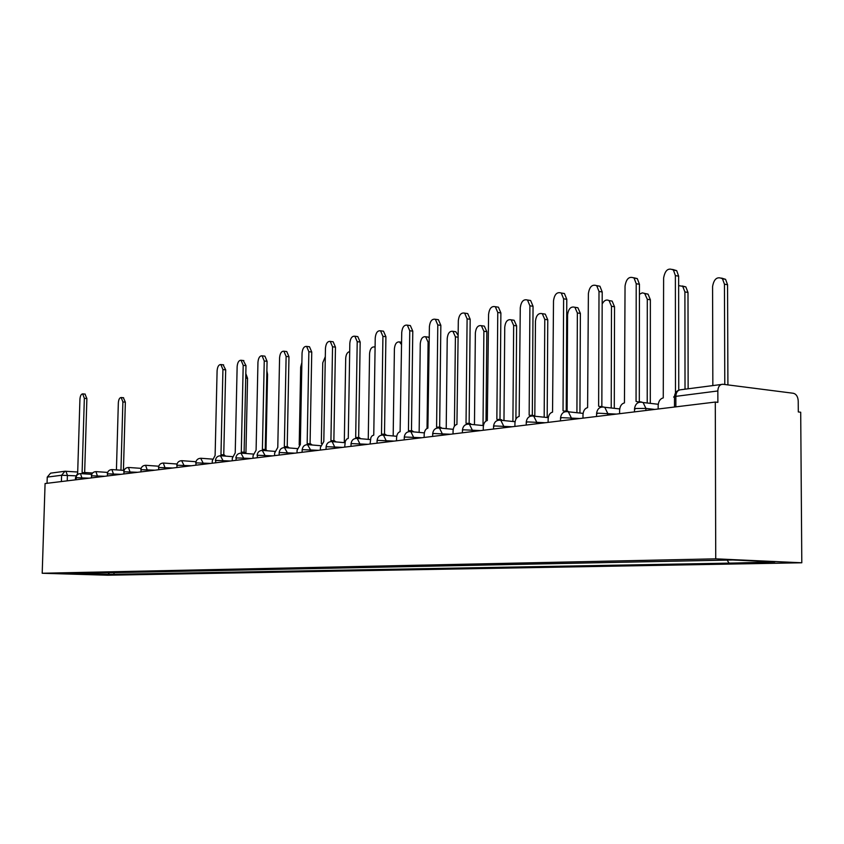 <?xml version="1.0" encoding="UTF-8"?>
<svg xmlns="http://www.w3.org/2000/svg" width="844" height="844" viewBox="0 0 844 844"><rect width="100%" height="100%" fill="white"/><g stroke="black" fill="none" stroke-linecap="round" stroke-linejoin="round"><path stroke-width="1.27" d="M675.865 406.85L675.854 396.353C676.055 392.608 677.468 390.424 680.095 389.833L722.981 384.273L793.371 393.272C796.293 394.074 797.907 396.638 798.224 400.963L798.308 411.946L800.703 412.231L801.8 562.779L715.733 558.834L42.2 573.255L45.08 483.538L715.29 402.06L715.733 558.834M42.2 573.255L107.81 575.218L801.8 562.779M722.095 384.273C719.457 384.875 718.033 387.111 717.843 390.962L675.854 396.353C673.501 396.691 673.037 397.06 674.483 397.44L674.483 407.019M715.29 402.06L717.875 402.366L717.843 390.962M47.042 483.296L47.243 477.103L50.587 473.157L64.977 471.247L61.601 475.256L47.243 477.103M107.905 572.527L109.477 574.384L61.084 573.73L77.163 573.16M109.477 574.384L734.618 563.032L774.855 561.914L732.75 559.983L76.931 573.403M114.024 572.401L113.961 574.521M728.889 562.779L727.085 560.099M93.262 574.69L92.513 572.844M83.651 473.8L82.111 472.577L84.347 398.326L82.701 393.874C81.161 394 80.233 395.783 79.927 399.254L77.669 473.146L75.485 477.704L75.422 479.846M84.991 394.095L86.89 398.568L84.653 472.703M84.801 472.724L86.204 473.969M120.956 470.192L122.886 401.923L121.177 397.524C119.595 397.64 118.645 399.402 118.339 402.82L116.43 469.886M123.393 397.735L125.355 402.155L123.435 470.361M222.932 455.918L220.97 454.737L222.932 369.556L220.875 364.555C218.754 364.534 217.499 366.602 217.098 370.769L215.114 455.486L212.287 460.761L212.234 463.219M223.111 364.798L225.696 369.851L223.755 454.884M224.071 454.916L225.717 456.129M243.315 453.291L241.289 452.12L243.199 365.346L241.089 360.272C238.873 360.219 237.554 362.329 237.143 366.602L235.223 452.901L232.29 458.281L232.237 460.782M243.294 360.525L245.994 365.652L244.106 452.278M244.433 452.31L246.131 453.513M264.478 450.559L262.4 449.409L264.246 360.979L262.083 355.82C259.762 355.735 258.391 357.888 257.947 362.276L256.091 450.221L253.052 455.707L253 458.26M264.246 356.073L264.91 356.157L267.073 361.295L265.248 449.578M265.575 449.599L267.326 450.791M286.485 447.721L284.333 446.592L286.116 356.432L283.901 351.209C281.474 351.083 280.029 353.277 279.575 357.793L277.781 447.436L274.638 453.028L274.585 455.633M286.01 351.463L286.76 351.547L288.975 356.769L287.213 446.761M287.551 446.782L289.365 447.964M309.379 444.767L307.163 443.659L308.862 351.705L306.604 346.409C304.051 346.23 302.542 348.466 302.057 353.119L300.337 444.535L297.077 450.253L297.025 452.911M308.651 346.652L309.495 346.757L311.752 352.053L310.075 443.828M310.413 443.86L312.291 445.01M333.201 441.697L330.922 440.6L332.547 346.789L330.236 341.409C327.556 341.176 325.963 343.466 325.457 348.266L323.811 441.517L320.425 447.362L320.382 450.074M332.198 341.662L333.148 341.778L335.469 347.148L333.865 440.79M334.213 440.811L336.144 441.95M358.025 438.49L355.683 437.424L357.212 341.672L354.86 336.218C352.043 335.912 350.365 338.244 349.827 343.202L348.266 438.374L346.631 439.133L345.28 441.338L344.7 447.109M356.727 336.461L357.803 336.598L360.166 342.042L358.647 437.614M358.995 437.646L361 438.743M383.914 435.135L381.499 434.101L382.923 336.334L380.538 330.806C377.563 330.426 375.802 332.8 375.232 337.927L373.765 435.103L372.067 435.873L370.885 437.593L370.062 444.028M382.29 331.038L383.514 331.196L385.908 336.714L384.505 434.301M384.843 434.333L386.921 435.409M410.933 431.632L408.443 430.64L409.762 330.753L407.336 325.162C404.213 324.687 402.335 327.103 401.733 332.42L400.109 431.717C397.999 432.328 396.817 434.407 396.564 437.93L396.522 440.811M408.95 325.383L410.353 325.573L412.779 331.154L411.482 430.851M411.819 430.883L413.971 431.917M439.102 427.929L436.591 427.022L437.793 324.94L435.346 319.275C432.033 318.684 430.05 321.153 429.396 326.681L427.887 428.14C425.682 428.784 424.448 430.904 424.184 434.502L424.152 437.456M436.781 319.475L438.395 319.697L440.842 325.351L439.661 427.243M439.988 427.275L442.224 428.267M468.599 424.089L466.036 423.245L467.101 318.853L464.643 313.135C461.14 312.407 459.031 314.917 458.324 320.678L456.931 424.416C454.621 425.07 453.333 427.243 453.07 430.925L453.038 433.943M465.856 313.303L467.724 313.578L470.182 319.285L469.137 423.477M469.433 423.509L471.764 424.448M499.49 420.09L496.852 419.278L497.77 312.48L495.322 306.72C491.598 305.823 489.351 308.377 488.581 314.39L487.315 420.502C484.899 421.188 483.559 423.414 483.285 427.18L483.253 430.271M496.261 306.857L498.435 307.184L500.882 312.934L499.986 419.542M500.292 419.563L502.676 420.46M531.878 415.913L529.156 415.132L529.905 305.802L527.489 300.021C523.533 298.924 521.128 301.519 520.273 307.807L519.155 416.419C516.623 417.126 515.22 419.405 514.946 423.266L514.914 426.42M528.091 300.116L530.633 300.506L533.049 306.277L532.311 415.417M532.638 415.417L535.075 416.271M565.881 411.555L563.032 410.775L563.613 298.808L561.249 293.016C557.029 291.665 554.445 294.292 553.506 300.907L552.546 412.125C549.887 412.853 548.421 415.195 548.136 419.151L548.115 422.38M561.439 293.047L564.414 293.522L566.788 299.303L566.229 411.102M566.567 411.081L569.056 411.872M245.815 373.607L247.556 378.323L245.931 453.196M266.873 370.875L267.559 374.43L266.008 449.641M301.888 362.53L300.675 367.129L299.198 444.936M325.309 356.664L322.756 362.804L321.321 443.543M349.69 351.621C347.369 352.064 346.04 354.301 345.702 358.31L344.299 442.646M375.084 347.327L374.409 346.937C371.676 346.694 370.062 348.931 369.566 353.647L368.248 439.376M401.565 344.637L399.497 341.947C396.627 341.63 394.929 343.909 394.401 348.783L393.177 435.968M427.043 428.414L428.098 342.189L425.64 336.745C422.622 336.355 420.829 338.687 420.259 343.719L419.141 432.392M427.264 336.956L429.269 337.6M454.431 426.199L455.401 336.84L452.911 331.333C449.725 330.859 447.826 333.222 447.225 338.444L446.212 428.647M454.388 331.534L455.823 331.734L458.165 335.469M483.011 425.545L483.886 331.259L481.386 325.7C478.02 325.098 476.005 327.514 475.362 332.937L474.465 424.711M482.673 325.879L484.319 326.111L486.83 331.671L486.007 421.019M512.909 421.483L513.658 325.436L511.147 319.823C507.582 319.085 505.44 321.543 504.744 327.187L503.973 420.586M512.213 319.971L514.101 320.245L516.623 325.858L515.906 419.151M544.18 417.21L544.781 319.348L542.281 313.683C538.493 312.786 536.225 315.287 535.455 321.174L534.822 416.06M543.061 313.799L545.266 314.126L547.767 319.781L547.186 417.527M576.916 412.716L577.359 312.966L574.891 307.29C570.871 306.182 568.434 308.714 567.59 314.886L567.115 411.524M575.334 307.353L577.897 307.743L580.377 313.43L579.944 413.043M611.225 407.99L611.489 306.288L609.083 300.601C606.393 299.24 604.093 300.38 602.173 304.009M612.122 301.086L609.083 300.601L612.122 301.086L614.537 306.762L614.284 408.327M601.635 406.998L598.628 406.207L599.008 291.454L596.729 285.705C592.235 284.027 589.45 286.686 588.384 293.659L587.603 407.62C584.808 408.38 583.278 410.785 582.982 414.837L582.972 418.139M596.592 285.599L599.936 286.232L602.205 291.982L601.846 406.565M602.205 406.513L600.822 406.46M647.221 403.01L647.295 299.282L644.637 293.396L642.252 292.868L639.435 294.261M644.763 293.469L648.055 294.134L650.365 299.778L650.302 403.358M639.267 402.24L636.059 401.396L636.207 283.732L634.076 278.066C629.265 275.988 626.259 278.647 625.045 286.053L624.454 402.883C621.522 403.675 619.907 406.143 619.612 410.289L619.601 413.687M633.654 277.729L637.304 278.615L639.446 284.28L639.309 401.765M639.678 401.723L641.725 402.071M685.022 389.179L684.906 291.918L682.733 286.359L678.65 285.588M682.216 285.979L685.824 286.886L687.997 292.435L688.134 388.767M672.668 269.447L676.688 270.66L678.639 276.167L678.745 390.171M675.474 392.998L675.379 275.598L673.438 270.091C668.3 267.495 665.03 270.143 663.616 278.045L663.257 397.893C660.166 398.716 658.468 401.259 658.162 405.521L658.162 409.002M724.785 384.505L724.447 284.175L722.464 278.773C717.273 276.21 713.971 278.784 712.579 286.506L712.842 385.497M721.609 278.098L725.576 279.332L727.56 284.723L727.908 384.906M654.733 409.414L645.903 408.422L635.806 408.475L634.509 409.435L634.509 411.883M616.352 414.087L597.795 413.18L596.581 414.066L596.571 416.493M579.87 418.518L561.671 417.643L560.532 418.466L560.521 420.871M545.171 422.738L527.321 421.905L526.245 422.654L526.223 425.038M512.108 426.758L494.595 425.946L493.571 426.653L493.561 429.016M480.574 430.588L463.388 429.807L462.428 430.461L462.396 432.803M450.474 434.249L433.594 433.499L432.687 434.09L432.656 436.422M421.705 437.751L405.131 437.023L404.265 437.572L404.234 439.872M394.18 441.096L377.89 440.389L377.078 440.906L377.036 443.184M367.815 444.303L351.821 443.617L351.041 444.092L350.998 446.349M342.548 447.373L326.828 446.708L326.079 447.151L326.048 449.377M318.315 450.316L302.848 449.683L302.152 450.084L302.11 452.289M295.041 453.154L279.839 452.532L279.164 452.911L279.121 455.085M272.675 455.865L257.715 455.264L257.04 457.764M251.164 458.482L236.457 457.902L235.792 460.349M230.465 461.003L215.99 460.434L215.357 462.839M210.525 463.419L196.283 462.871L195.681 465.234M191.314 465.761L177.282 465.223L176.712 467.534M172.788 468.009L158.967 467.492L158.419 469.76M154.906 470.182L141.296 469.675L140.758 471.901M137.635 472.281L124.226 471.785L123.72 473.98M120.956 474.317L107.737 473.832L107.251 475.984M104.825 476.28L91.806 475.805L91.331 477.915M89.221 478.168L76.382 477.704L75.928 479.793M75.728 475.816L61.601 475.256L61.401 481.555M67.235 480.848L67.414 475.277L65.874 471.226L64.977 471.247L77.711 472.018M645.903 410.49L645.903 408.422L643.128 402.535L641.218 402.06M607.585 415.153L607.596 413.138L604.758 407.272L603.154 406.913M571.188 419.573L571.198 417.611L568.339 411.798L566.989 411.534M536.562 423.783L536.573 421.863L533.724 416.124L532.3 415.944M503.583 427.792L503.594 425.925L500.787 420.27L499.532 420.122M472.134 431.622L472.155 429.786L469.391 424.226L468.293 424.11M442.119 435.272L442.14 433.478L439.439 428.003L438.458 427.919M413.433 438.753L413.454 437.002L410.817 431.622L409.941 431.558M385.993 442.087L386.014 440.378L383.45 435.093L382.67 435.04M359.713 445.284L359.744 443.606L357.255 438.416L356.548 438.374M334.53 448.343L334.562 446.708L332.146 441.602L331.502 441.57M310.381 451.287L310.413 449.673L307.49 444.63M287.192 454.104L287.224 452.532L284.428 447.573M264.91 456.815L264.942 455.264L262.262 450.411M243.494 459.421L243.526 457.902L240.951 453.122M222.879 461.921L222.911 460.434L220.442 455.749M203.024 464.337L203.056 462.881L200.682 458.26M183.887 466.658L183.929 465.234L181.65 460.697M165.445 468.905L163.282 463.039M147.637 471.068L145.569 465.297M130.451 473.157L128.457 467.481M113.845 475.183L111.925 469.591M97.799 477.134L95.942 471.638M82.269 479.023L80.486 473.611M84.347 398.326L86.89 398.568M125.355 402.155L122.886 401.923M222.932 369.556L225.696 369.851M243.199 365.346L245.994 365.652M264.246 360.979L267.073 361.295M286.116 356.432L288.975 356.769M308.862 351.705L311.752 352.053M332.547 346.789L335.469 347.148M357.212 341.672L360.166 342.042M382.923 336.334L385.908 336.714M409.762 330.753L412.779 331.154M437.793 324.94L440.842 325.351M467.101 318.853L470.182 319.285M497.77 312.48L500.882 312.934M529.905 305.802L533.049 306.277M563.613 298.808L566.788 299.303M247.556 378.323L245.72 378.133M267.559 374.43L266.799 374.346M429.206 342.326L428.098 342.189M458.144 337.21L455.401 336.84M486.83 331.671L483.886 331.259M516.623 325.858L513.658 325.436M547.767 319.781L544.781 319.348M580.377 313.43L577.359 312.966M614.537 306.762L611.489 306.288M599.008 291.454L602.205 291.982M650.365 299.778L647.295 299.282M636.207 283.732L639.446 284.28M687.997 292.435L684.906 291.918M675.379 275.598L678.639 276.167M727.56 284.723L724.447 284.175M91.732 474.339L80.707 473.611C77.965 473.674 76.393 475.066 75.992 477.788M107.631 472.408L96.184 471.638C93.399 471.69 91.796 473.104 91.384 475.889M124.079 470.403L112.189 469.591C109.351 469.644 107.726 471.089 107.304 473.917M141.096 468.346L128.742 467.492C125.851 467.534 124.195 469 123.773 471.88M158.725 466.215L145.864 465.308C142.931 465.339 141.243 466.827 140.821 469.77M176.997 464.01L163.609 463.039C160.624 463.071 158.904 464.59 158.472 467.587M195.935 461.721L181.998 460.697C178.949 460.718 177.208 462.259 176.765 465.329M212.466 459.125L201.062 458.271C197.96 458.281 196.188 459.853 195.734 462.976M232.469 456.646L220.843 455.76C217.689 455.749 215.874 457.342 215.41 460.539M253.232 454.061L241.395 453.144C238.177 453.122 236.32 454.747 235.845 458.018M274.806 451.382L262.748 450.422C259.456 450.39 257.568 452.046 257.082 455.391M297.246 448.597L284.956 447.605C281.601 447.542 279.67 449.23 279.164 452.658M320.593 445.706L308.071 444.661C304.642 444.577 302.669 446.297 302.152 449.81M344.922 442.689L332.146 441.602C328.632 441.496 326.617 443.237 326.09 446.845M370.273 439.555L357.255 438.416C353.657 438.268 351.589 440.051 351.041 443.765M396.722 436.285L383.45 435.093C379.768 434.903 377.637 436.728 377.078 440.547M424.342 432.877L410.817 431.622C407.04 431.389 404.856 433.236 404.265 437.181M453.217 429.311L439.439 428.003C435.546 427.708 433.299 429.596 432.687 433.658M483.433 425.587L469.391 424.226C465.392 423.846 463.071 425.766 462.428 429.986M515.083 421.705L500.787 420.27C496.652 419.806 494.246 421.757 493.571 426.125M548.262 417.632L533.724 416.124C529.452 415.543 526.962 417.537 526.234 422.084M583.099 413.381L568.339 411.798C563.908 411.07 561.302 413.085 560.532 417.843M619.718 408.929L604.758 407.272C600.137 406.344 597.404 408.39 596.571 413.391M658.246 404.276L643.128 402.535C638.296 401.364 635.426 403.411 634.498 408.696M680.095 389.833C676.698 390.561 674.831 392.819 674.461 396.596M84.664 472.482L92.587 473.009M82.48 472.556L85.033 472.735M82.701 393.874L85.233 394.116M123.646 397.756L121.177 397.524M221.571 454.716L224.346 454.937M220.875 364.555L223.639 364.861M241.933 452.11L244.749 452.331M241.089 360.272L243.884 360.588M263.085 449.398L265.934 449.63M262.083 355.82L264.91 356.157M285.082 446.582L287.952 446.824M283.901 351.209L286.76 351.547M307.954 443.659L310.866 443.902M306.604 346.409L309.495 346.757M331.787 440.61L334.73 440.863M330.236 341.409L333.148 341.778M356.622 437.435L359.586 437.698M354.86 336.218L357.803 336.598M382.522 434.122L385.529 434.396M380.538 330.806L383.514 331.196M409.562 430.672L412.6 430.957M407.336 325.162L410.353 325.573M437.825 427.075L440.895 427.359M435.346 319.275L438.395 319.697M467.407 423.308L470.509 423.614M464.643 313.135L467.724 313.578M498.382 419.373L501.515 419.69M495.322 306.72L498.435 307.184M530.855 415.259L534.02 415.596M527.489 300.021L530.633 300.506M564.963 410.965L568.16 411.302M561.249 293.016L564.414 293.522M375.095 347.021L374.409 346.937M401.596 342.21L399.497 341.947M428.52 337.125L425.64 336.745M455.823 331.734L452.911 331.333M484.319 326.111L481.386 325.7M514.101 320.245L511.147 319.823M545.266 314.126L542.281 313.683M577.897 307.743L574.891 307.29M596.729 285.705L599.936 286.232M648.055 294.134L644.985 293.628M638.581 401.755L641.092 402.05M634.076 278.066L637.304 278.615M685.824 286.886L682.733 286.359M673.438 270.091L676.688 270.66M725.576 279.332L722.464 278.773"/></g></svg>

